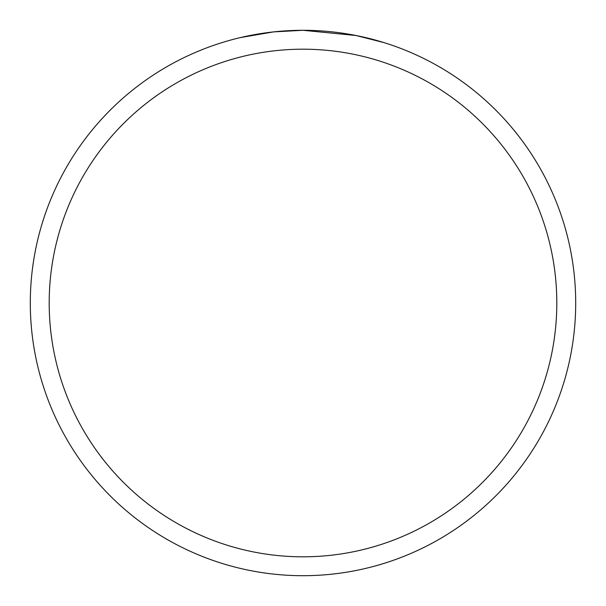 <?xml version="1.0" encoding="UTF-8"?>
<svg xmlns="http://www.w3.org/2000/svg" width="606" height="606" viewBox="0 0 606 606"><rect width="100%" height="100%" fill="white"/><g stroke="black" fill="none" stroke-linecap="round" stroke-linejoin="round"><path stroke-width="0.91" d="M323.718 31.088L327.445 31.398M351.442 34.64L356.048 35.512L303 30.3A272.7 272.7 0 0 1 575.7 303A272.7 272.7 0 0 1 303 575.7A272.7 272.7 0 0 1 30.3 303A272.7 272.7 0 0 1 303 30.3L273.526 31.898L240.271 37.61M355.934 35.489L384.037 42.617M303 49.192A253.808 253.808 0 0 1 556.808 303A253.808 253.808 0 0 1 303 556.808A253.808 253.808 0 0 1 49.192 303A253.808 253.808 0 0 1 303 49.192M283.555 30.997L285.449 30.868M297.016 30.368L300.531 30.315"/></g></svg>
